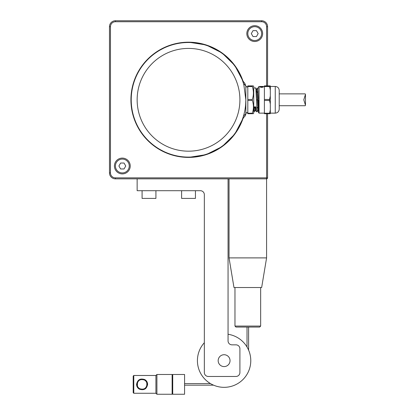 <?xml version="1.0" encoding="UTF-8"?>
<svg xmlns="http://www.w3.org/2000/svg" width="415" height="415" viewBox="0 0 415 415"><rect width="100%" height="100%" fill="white"/><g stroke="black" fill="none" stroke-linecap="round" stroke-linejoin="round"><path stroke-width="0.62" d="M188.529 157.404A57.607 57.607 0 0 0 243.066 118.342L234.786 134.133L222.072 146.63L206.141 154.645L188.529 157.404A57.607 57.607 0 0 1 130.922 99.797A57.607 57.607 0 0 1 188.529 42.19L206.141 44.95L222.072 52.964L234.786 65.466L243.066 81.252A57.607 57.607 0 0 0 188.529 42.19M245.633 104.616L245.836 99.797A57.312 57.312 0 0 1 243.854 114.748L243.781 115.002A57.312 57.312 0 0 1 243.465 116.112L243.465 116.122A57.312 57.312 0 0 1 131.218 99.797A57.312 57.312 0 0 1 243.465 83.482L243.787 84.593A57.312 57.312 0 0 1 243.854 84.847L245.836 99.797L245.836 85.9L243.465 83.482M241.016 122.799L240.052 124.894M160.154 149.587L163.764 151.48M157.306 147.948L155.552 146.671M155.49 146.625L156.631 147.413M158.317 51.097L156.154 52.508M159.915 50.142L163.915 48.041M242.075 79.369L242.033 79.265C243.444 81.822 244.29 83.062 244.565 82.995L244.497 82.933M244.445 82.881L242.915 81.018M242.593 119.115L242.033 120.329C243.444 117.777 244.285 116.537 244.565 116.599A3.953 3.953 0 0 0 245.836 113.694L243.465 116.112M242.676 118.975L243.206 118.145M243.859 117.321L244.565 116.605M245.836 99.948L245.836 113.694M244.772 83.202L245.836 85.9L245.198 85.039M238.853 72.381L239.969 74.539M240.861 76.433L241.535 78.004M245.836 99.797L245.696 95.72M164.402 47.813L164.143 47.938M163.754 48.119L163.204 48.389M162.649 48.664L161.912 49.043M161.44 49.297L160.766 49.665M279.212 105.726L305.181 105.726L305.482 105.28L303.79 99.797L305.482 94.314L305.181 93.868L279.212 93.868M305.482 99.019L305.482 100.58M253.415 113.632L253.741 113.062L253.741 86.538L253.415 85.962M247.812 99.475L252.336 99.475L252.336 100.466L247.812 100.466L247.812 85.884L252.336 85.884L247.812 85.884M252.33 113.71L247.812 113.71L247.812 113.228L252.336 113.228C253.793 108.979 253.793 104.725 252.336 100.466M252.336 113.549C253.793 113.601 253.793 113.658 252.336 113.71L252.336 113.228L252.336 113.71L247.812 113.71M255.417 110.281L256.278 111.656L255.837 106.873L253.892 106.873L254.333 111.656L255.184 110.281M253.741 111.656L254.333 111.656L255.158 110.307L254.763 106.873M253.741 87.939L255.816 87.944L256.927 108.274L257.295 111.656L258.151 110.281M256.273 111.656L257.295 111.656L258.12 110.307L256.641 89.287M255.816 87.944L256.667 89.313M258.462 98.879L257.762 87.944L256.901 89.313M253.741 107.018L253.741 110.634M258.12 110.307L258.415 110.307L256.927 89.287L257.762 87.944M255.152 110.307L255.448 110.307L255.059 106.873M252.336 86.367L252.336 85.884L252.336 86.367M247.812 86.045L252.336 86.045C253.752 85.993 253.752 85.936 252.336 85.884C253.752 85.936 253.752 85.993 252.336 86.045L252.336 86.548L247.812 86.548M252.336 99.475C253.752 95.185 253.752 90.88 252.336 86.548M247.812 113.228L247.812 100.466M264.391 113.139L259.053 113.139L259.053 86.46L258.462 87.051M258.462 99.657L258.462 112.543L259.053 113.139M279.212 99.901L279.212 109.187C278.979 111.583 277.661 112.901 275.259 113.139L275.259 86.46C277.661 86.694 278.979 88.011 279.212 90.413L279.212 99.901M264.391 113.228L269.491 113.228L269.491 113.71L270.321 113.669L270.321 109.819L269.491 113.71L264.391 113.71L264.391 85.884L270.321 85.926L269.491 86.045L270.321 89.998L270.321 86.004M269.418 99.974L270.321 103.869L270.321 96.026L269.418 99.974M269.491 85.884L269.491 86.367L269.491 85.884L264.391 85.884M270.321 89.998L270.321 96.026M270.321 103.869L270.321 109.819M261.829 86.813L261.829 87.197L261.512 87.088M262.607 86.46L260.387 86.46M261.025 86.569L263.084 86.507L261.025 86.621M260.117 86.46L260.117 86.854M263.084 86.507L263.084 86.901M261.357 86.559L262.399 86.522L261.357 86.605M260.117 86.6L260.117 86.989M261.611 86.694L263.115 86.875L262.607 87.14L260.075 86.911L262.794 86.911L260.407 86.911L261.611 87.062L261.611 87.441M260.407 86.911L260.407 87.29M261.611 87.083L263.126 87.29M262.337 87.176L261.611 87.16M156.061 147.226L162.441 150.91M160.958 49.541L162.099 48.882M157.306 51.647L159.178 50.568M142.086 190.703L142.086 198.412L155.921 198.412L155.921 190.703M181.614 190.703L181.614 198.412L195.444 198.412L195.444 190.703M129.241 166A6.915 6.915 0 0 0 122.326 159.085A6.915 6.915 0 0 0 115.412 166A6.915 6.915 0 0 0 122.326 172.915A6.915 6.915 0 0 0 129.241 166M120.615 163.038L118.903 166L120.615 168.962L124.038 168.962L125.75 166L124.038 163.038L120.615 163.038M247.812 33.594A6.915 6.915 0 0 0 254.732 40.514A6.915 6.915 0 0 0 261.647 33.594A6.915 6.915 0 0 0 254.732 26.679A6.915 6.915 0 0 0 247.812 33.594M256.444 36.562L258.156 33.594L256.444 30.632L253.02 30.632L251.308 33.594L253.02 36.562L256.444 36.562M267.576 85.884L267.576 26.679A5.929 5.929 0 0 0 261.647 20.75L115.412 20.75A5.929 5.929 0 0 0 109.482 26.679L109.482 172.915A5.929 5.929 0 0 0 115.412 178.844L266.586 178.844A0.986 0.986 0 0 0 267.576 177.859L115.412 177.859A4.939 4.939 0 0 1 110.468 172.915L110.468 26.679A4.939 4.939 0 0 1 115.412 21.736L261.647 21.736A4.939 4.939 0 0 1 266.586 26.679L266.586 85.884M129.262 169.792A7.906 7.906 0 0 1 118.534 172.936A7.906 7.906 0 0 1 115.391 162.208A7.906 7.906 0 0 1 126.119 159.064A7.906 7.906 0 0 1 129.262 169.792M247.791 29.807A7.906 7.906 0 0 1 258.519 26.659A7.906 7.906 0 0 1 261.668 37.386A7.906 7.906 0 0 1 250.94 40.53A7.906 7.906 0 0 1 247.791 29.807M267.576 113.71L267.576 177.859A0.986 0.986 0 0 1 266.586 178.844L266.586 257.891L229.038 257.891L229.038 178.844M267.576 177.859A0.986 0.986 0 0 1 266.586 178.844L266.586 257.891L261.647 287.538L233.982 287.538L229.038 257.891M259.671 327.062L235.959 327.062L234.968 326.071L260.662 326.071L259.671 327.062M137.147 178.844L137.147 190.703L200.388 190.703A3.953 3.953 0 0 1 204.336 194.656L204.336 372.514A3.953 3.953 0 0 0 208.288 376.462L235.959 376.462A3.953 3.953 0 0 0 239.912 372.514L239.912 348.797A3.953 3.953 0 0 0 235.959 344.844L232.006 344.844A3.953 3.953 0 0 1 228.053 340.891L228.053 178.844M229.303 363.499A5.929 5.929 0 0 1 221.257 365.859A5.929 5.929 0 0 1 218.897 357.813A5.929 5.929 0 0 1 226.943 355.453A5.929 5.929 0 0 1 229.303 363.499M184.576 383.579L210.452 383.579A26.679 26.679 0 0 1 204.336 342.733L204.336 331.014M230.029 360.656A5.929 5.929 0 0 1 224.1 366.585A5.929 5.929 0 0 1 218.171 360.656A5.929 5.929 0 0 1 224.1 354.726A5.929 5.929 0 0 1 230.029 360.656M200.689 373.443A26.679 26.679 0 0 0 236.892 384.067A26.679 26.679 0 0 0 228.053 334.272M248.606 327.062L248.606 350.104A26.679 26.679 0 0 1 213.554 385.162L184.576 385.162M145.354 388.077L144.871 388.45M144.866 388.456L145.203 388.201M146.806 385.841L146.894 385.514M147.014 384.778L146.692 382.578M146.915 383.315L146.697 386.152M155.921 375.476L155.921 393.264L156.912 394.25L156.912 374.486L155.921 375.476L133.786 375.476L133.786 393.264L133.194 392.668L133.194 376.068L133.786 375.476M137.391 385.898L137.479 382.594M137.183 383.756L137.484 386.158M172.718 393.659L172.126 394.25L172.126 374.486L156.912 374.486M139.72 388.705C143.865 389.944 146.298 388.502 147.029 384.368C146.972 382.474 146.116 381.027 144.456 380.031C140.312 378.796 137.873 380.239 137.147 384.368C137.204 386.266 138.06 387.709 139.72 388.705L139.507 389.187C143.984 390.593 146.692 388.99 147.621 384.368C147.496 382.106 146.511 380.498 144.669 379.554C140.187 378.148 137.484 379.751 136.556 384.368C136.68 386.63 137.666 388.238 139.507 389.187L139.253 389.047M145.769 388.456L145.276 388.829M172.718 374.486L172.718 394.25L184.576 394.25L184.576 374.486L172.718 374.486M238.853 127.213A57.312 57.312 0 0 1 131.218 99.797M239.912 99.797A51.382 51.382 0 0 1 188.529 151.179A51.382 51.382 0 0 1 137.147 99.797A51.382 51.382 0 0 1 188.529 48.415A51.382 51.382 0 0 1 239.912 99.797M256.927 108.274L257.751 107.314M256.558 99.927L257.383 99.911M256.185 91.508L257.01 92.446M253.964 108.274L254.789 107.314M258.047 107.314L258.462 107.796M257.679 99.911L258.504 99.927M257.305 92.446L258.13 91.508M255.085 107.314L255.91 108.274M269.491 100.466L264.391 100.466M269.491 99.475L264.391 99.475M269.491 86.045L264.391 86.045M269.491 86.548L264.391 86.548M262 86.906L262 87.285M261.243 87.057L261.243 87.435M261.865 86.694L261.865 87.083L261.865 86.694M261.351 86.694L261.351 87.083M110.468 172.915L109.482 172.915A5.929 5.929 0 0 0 115.412 178.844L115.412 177.859M115.412 21.736L115.412 20.75A5.929 5.929 0 0 0 109.482 26.679L110.468 26.679M266.586 26.679L267.576 26.679A5.929 5.929 0 0 0 261.647 20.75L261.647 21.736M266.586 113.71L266.586 178.844M244.565 116.599L244.897 116.257M305.482 94.314L305.482 105.28M245.836 112.149L246.826 113.139L247.812 112.149M245.836 87.446L246.826 86.46L247.812 87.446M257.757 87.939L258.462 87.939M256.636 89.287L256.932 89.287M270.321 113.139L275.259 113.139M269.485 113.71L264.391 113.71M270.321 86.46L275.259 86.46M264.391 86.46L259.053 86.46M234.968 287.538L234.968 326.071M260.662 287.538L260.662 326.071M172.126 394.25L156.912 394.25M172.718 375.082L172.126 374.486M155.921 393.264L133.786 393.264M247.024 327.062L247.024 347.007"/></g></svg>
